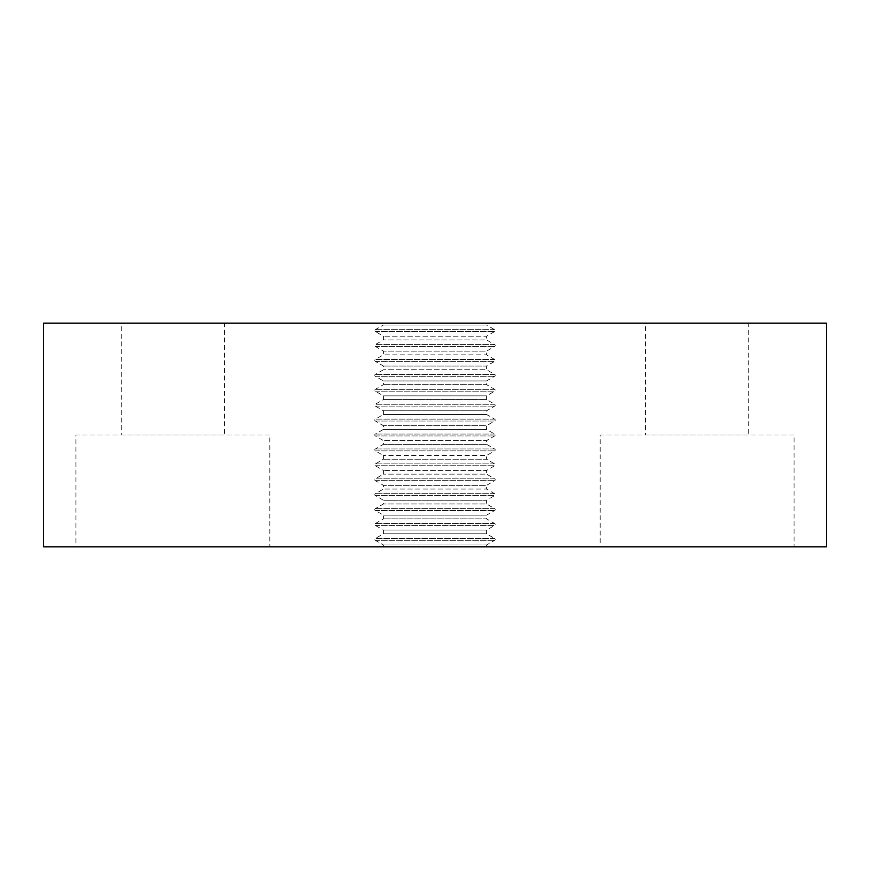 <?xml version="1.0" encoding="UTF-8"?>
<svg xmlns="http://www.w3.org/2000/svg" width="870" height="870" viewBox="0 0 870 870"><rect width="100%" height="100%" fill="white"/><g stroke="black" fill="none" stroke-linecap="round" stroke-linejoin="round"><path stroke-width="0.65" stroke-dasharray="4.35 3.26" d="M383.42 546.86L383.42 544.99L375.34 540.335A1.077 1.077 0 0 1 375.34 538.465L383.42 533.81L383.42 530.08L375.34 525.415A1.077 1.077 0 0 1 375.34 523.555L383.42 518.89L383.42 515.16L375.34 510.505A1.077 1.077 0 0 1 375.34 508.635L383.42 503.98L383.42 500.25L375.34 495.585A1.077 1.077 0 0 1 375.34 493.725L383.42 489.06L383.42 485.34L375.34 480.675A1.077 1.077 0 0 1 375.34 478.815L383.42 474.15L383.42 470.42L375.34 465.765A1.077 1.077 0 0 1 375.34 463.895L383.42 459.24L383.42 455.51L375.34 450.845A1.077 1.077 0 0 1 375.34 448.985L383.42 444.32L383.42 440.59L375.34 435.935A1.077 1.077 0 0 1 375.34 434.065L383.42 429.41L383.42 425.68L375.34 421.015A1.077 1.077 0 0 1 375.34 419.155L383.42 414.49L383.42 410.76L375.34 406.105A1.077 1.077 0 0 1 375.34 404.235L383.42 399.58L383.42 395.85L375.34 391.185A1.077 1.077 0 0 1 375.34 389.325L383.42 384.66L383.42 380.94L375.34 376.275A1.077 1.077 0 0 1 375.34 374.415L383.42 369.75L383.42 366.02L375.34 361.365A1.077 1.077 0 0 1 375.34 359.495L383.42 354.84L383.42 351.11L375.34 346.445A1.077 1.077 0 0 1 375.34 344.585L383.42 339.92L383.42 336.19L375.34 331.535A1.077 1.077 0 0 1 375.34 329.665L383.42 325.01L486.58 325.01L486.58 323.14L383.42 323.14L383.42 325.01L486.58 325.01L494.66 329.665A1.077 1.077 0 0 1 494.66 331.535L486.58 336.19L383.42 336.19L486.58 336.19L486.58 339.92L383.42 339.92L486.58 339.92L494.66 344.585A1.077 1.077 0 0 1 494.66 346.445L486.58 351.11L383.42 351.11L486.58 351.11L486.58 354.84L383.42 354.84L486.58 354.84L494.66 359.495A1.077 1.077 0 0 1 494.66 361.365L486.58 366.02L383.42 366.02L486.58 366.02L486.58 369.75L383.42 369.75L486.58 369.75L494.66 374.415A1.077 1.077 0 0 1 494.66 376.275L486.58 380.94L383.42 380.94L486.58 380.94L486.58 384.66L383.42 384.66L486.58 384.66L494.66 389.325A1.077 1.077 0 0 1 494.66 391.185L486.58 395.85L383.42 395.85L486.58 395.85L486.58 399.58L383.42 399.58L486.58 399.58L494.66 404.235A1.077 1.077 0 0 1 494.66 406.105L486.58 410.76L383.42 410.76L486.58 410.76L486.58 414.49L383.42 414.49L486.58 414.49L494.66 419.155A1.077 1.077 0 0 1 494.66 421.015L486.58 425.68L383.42 425.68L486.58 425.68L486.58 429.41L383.42 429.41L486.58 429.41L494.66 434.065A1.077 1.077 0 0 1 494.66 435.935L486.58 440.59L383.42 440.59L486.58 440.59L486.58 444.32L383.42 444.32L486.58 444.32L494.66 448.985A1.077 1.077 0 0 1 494.66 450.845L486.58 455.51L383.42 455.51L486.58 455.51L486.58 459.24L383.42 459.24L486.58 459.24L494.66 463.895A1.077 1.077 0 0 1 494.66 465.765L486.58 470.42L383.42 470.42L486.58 470.42L486.58 474.15L383.42 474.15L486.58 474.15L494.66 478.815A1.077 1.077 0 0 1 494.66 480.675L486.58 485.34L383.42 485.34L486.58 485.34L486.58 489.06L383.42 489.06L486.58 489.06L494.66 493.725A1.077 1.077 0 0 1 494.66 495.585L486.58 500.25L383.42 500.25L486.58 500.25L486.58 503.98L383.42 503.98L486.58 503.98L494.66 508.635A1.077 1.077 0 0 1 494.66 510.505L486.58 515.16L383.42 515.16L486.58 515.16L486.58 518.89L383.42 518.89L486.58 518.89L494.66 523.555A1.077 1.077 0 0 1 494.66 525.415L486.58 530.08L383.42 530.08L486.58 530.08L486.58 533.81L383.42 533.81L486.58 533.81L494.66 538.465A1.077 1.077 0 0 1 494.66 540.335L486.58 544.99L383.42 544.99L486.58 544.99L486.58 546.86L383.42 546.86L486.58 546.86M794.06 546.86L600.18 546.86L600.18 435L794.06 435L794.06 546.86L600.18 546.86M269.82 546.86L75.94 546.86L75.94 435L269.82 435L269.82 546.86L75.94 546.86M748.7 323.14L645.529 323.14L645.529 435L748.7 435L748.7 323.14L645.529 323.14M224.471 323.14L121.3 323.14L121.3 435L224.471 435L224.471 323.14L121.3 323.14M224.471 435L121.3 435M748.7 435L645.529 435M269.82 435L75.94 435M794.06 435L600.18 435M383.42 323.14L486.58 323.14M826.5 546.86L43.5 546.86L43.5 323.14L826.5 323.14L826.5 546.86M494.66 329.665L375.34 329.665L494.66 329.665M494.66 359.495L375.34 359.495L494.66 359.495M494.66 389.325L375.34 389.325L494.66 389.325M494.66 419.155L375.34 419.155L494.66 419.155M494.66 448.985L375.34 448.985L494.66 448.985M494.66 478.815L375.34 478.815L494.66 478.815M494.66 508.635L375.34 508.635L494.66 508.635M494.66 538.465L375.34 538.465L494.66 538.465M494.66 523.555L375.34 523.555L494.66 523.555M494.66 493.725L375.34 493.725L494.66 493.725M494.66 463.895L375.34 463.895L494.66 463.895M494.66 434.065L375.34 434.065L494.66 434.065M494.66 404.235L375.34 404.235L494.66 404.235M494.66 374.415L375.34 374.415L494.66 374.415M494.66 344.585L375.34 344.585L494.66 344.585M375.34 331.535L494.66 331.535L375.34 331.535M375.34 361.365L494.66 361.365L375.34 361.365M375.34 391.185L494.66 391.185L375.34 391.185M375.34 421.015L494.66 421.015L375.34 421.015M375.34 450.845L494.66 450.845L375.34 450.845M375.34 480.675L494.66 480.675L375.34 480.675M375.34 510.505L494.66 510.505L375.34 510.505M375.34 540.335L494.66 540.335L375.34 540.335M375.34 525.415L494.66 525.415L375.34 525.415M375.34 495.585L494.66 495.585L375.34 495.585M375.34 465.765L494.66 465.765L375.34 465.765M375.34 435.935L494.66 435.935L375.34 435.935M375.34 406.105L494.66 406.105L375.34 406.105M375.34 376.275L494.66 376.275L375.34 376.275M375.34 346.445L494.66 346.445L375.34 346.445"/><path stroke-width="1.3" d="M43.5 323.14L43.5 546.86L826.5 546.86L826.5 323.14L43.5 323.14"/></g></svg>
